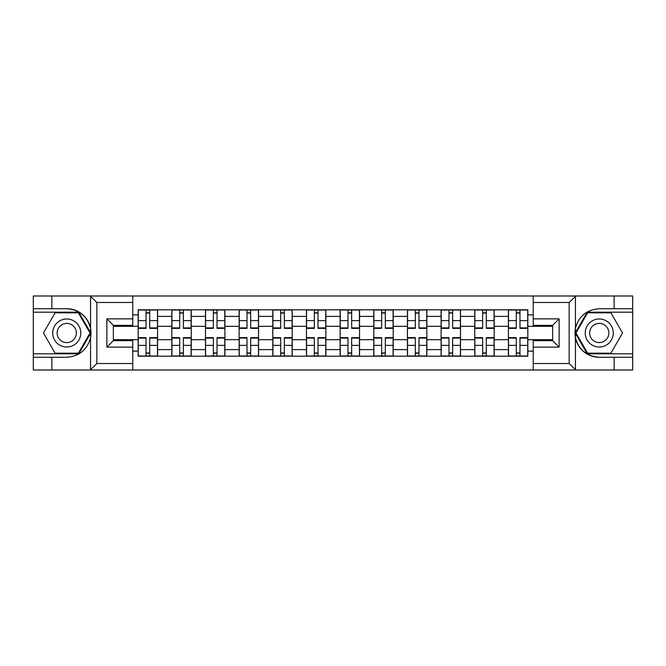 <?xml version="1.0" encoding="UTF-8"?>
<svg xmlns="http://www.w3.org/2000/svg" width="666" height="666" viewBox="0 0 666 666"><rect width="100%" height="100%" fill="white"/><g stroke="black" fill="none" stroke-linecap="round" stroke-linejoin="round"><path stroke-width="1" d="M568.398 370.005L632.7 370.005L632.7 312.179L587.237 312.179L575.216 333L587.237 353.821L632.7 353.821M132.767 370.005L533.233 370.005L533.233 340.659L552.647 340.659L552.647 325.341L533.233 325.341L533.233 295.995L132.767 295.995L132.767 325.341L113.353 325.341L113.353 340.659L132.767 340.659L132.767 370.005L90.176 370.005L96.845 363.528L132.767 363.528M90.176 370.005L33.3 370.005L33.3 357.276L51.856 357.276L51.856 370.005L97.602 370.005M533.233 295.995L632.7 295.995L632.7 308.724L614.144 308.724L614.144 295.995L568.398 295.995M171.82 356.193L171.82 316.383L157.584 316.383L157.584 356.193M157.584 316.383L157.584 309.807M171.82 316.383L171.82 309.807M191.242 309.807L191.242 356.193M205.486 356.193L205.486 309.807M224.9 309.807L224.9 356.193M239.144 356.193L239.144 309.807M258.558 309.807L258.558 356.193M272.802 356.193L272.802 309.807M292.224 309.807L292.224 356.193M306.46 356.193L306.46 309.807M325.882 309.807L325.882 356.193M340.118 356.193L340.118 309.807M359.54 309.807L359.54 356.193M373.776 356.193L373.776 309.807M393.198 309.807L393.198 356.193M407.442 356.193L407.442 309.807M426.856 309.807L426.856 356.193M441.1 356.193L441.1 309.807M460.514 309.807L460.514 356.193M474.758 356.193L474.758 309.807M494.18 309.807L494.18 356.193M508.416 356.193L508.416 309.807M508.416 339.685L494.18 339.685M474.758 339.685L460.514 339.685M441.1 339.685L426.856 339.685M407.442 339.685L393.198 339.685M373.776 339.685L359.54 339.685M340.118 339.685L325.882 339.685M306.46 339.685L292.224 339.685M272.802 339.685L258.558 339.685M239.144 339.685L224.9 339.685M205.486 339.685L191.242 339.685M171.82 339.685L157.584 339.685M508.416 326.315L494.18 326.315M474.758 326.315L460.514 326.315M441.1 326.315L426.856 326.315M407.442 326.315L393.198 326.315M373.776 326.315L359.54 326.315M340.118 326.315L325.882 326.315M306.46 326.315L292.224 326.315M272.802 326.315L258.558 326.315M239.144 326.315L224.9 326.315M205.486 326.315L191.242 326.315M171.82 326.315L157.584 326.315M113.353 339.685L138.162 339.685L138.162 326.315L113.353 326.315M132.767 314.876L138.162 314.876L138.162 326.315M552.647 326.315L527.838 326.315L527.838 309.807L138.162 309.807L138.162 314.876M527.838 314.876L533.233 314.876M533.233 351.124L527.838 351.124L527.838 339.685L552.647 339.685M138.162 339.685L138.162 356.193L527.838 356.193L527.838 351.124M138.162 351.124L132.767 351.124M527.838 326.315L527.838 339.685M149.708 352.955L146.037 352.955M146.037 313.045L149.708 313.045M183.366 352.955L179.695 352.955M179.695 313.045L183.366 313.045M217.024 352.955L213.361 352.955M213.361 313.045L217.024 313.045M250.682 352.955L247.019 352.955M247.019 313.045L250.682 313.045M284.349 352.955L280.677 352.955M280.677 313.045L284.349 313.045M318.007 352.955L314.335 352.955M314.335 313.045L318.007 313.045M351.665 352.955L347.993 352.955M347.993 313.045L351.665 313.045M385.323 352.955L381.651 352.955M381.651 313.045L385.323 313.045M418.981 352.955L415.318 352.955M415.318 313.045L418.981 313.045M452.639 352.955L448.976 352.955M448.976 313.045L452.639 313.045M486.305 352.955L482.634 352.955M482.634 313.045L486.305 313.045M519.963 352.955L516.292 352.955M516.292 313.045L519.963 313.045M149.708 328.363L149.708 310.023L157.476 310.023L157.476 328.363L149.708 328.363M146.037 312.829L149.708 312.829M149.708 310.023L138.27 310.023L138.27 328.363L146.037 328.363L146.037 310.023L142.907 310.023M146.037 337.637L146.037 355.977L138.27 355.977L138.27 337.637L146.037 337.637M149.708 353.171L146.037 353.171M146.037 355.977L157.476 355.977L157.476 337.637L149.708 337.637L149.708 355.977L152.839 355.977M183.366 328.363L183.366 310.023L191.134 310.023L191.134 328.363L183.366 328.363M179.695 312.829L183.366 312.829M183.366 310.023L171.928 310.023L171.928 328.363L179.695 328.363L179.695 310.023L176.573 310.023M217.024 328.363L217.024 310.023L224.792 310.023L224.792 328.363L217.024 328.363M213.361 312.829L217.024 312.829M217.024 310.023L205.586 310.023L205.586 328.363L213.361 328.363L213.361 310.023L210.231 310.023M51.856 357.276L66.742 357.276C79.279 356.335 87.213 349.808 90.559 337.695L90.559 328.305C87.213 316.192 79.279 309.665 66.742 308.724L33.3 308.724L33.3 353.821L78.763 353.821L90.784 333L78.763 312.179L33.3 312.179M132.767 302.472L96.845 302.472L90.176 295.995L33.3 295.995L33.3 308.724M33.3 357.276L33.3 353.821M51.856 295.995L51.856 308.724M90.176 295.995L132.767 295.995M66.742 308.724A24.276 24.276 0 0 1 90.559 337.695L90.559 369.813M113.353 325.341L106.876 318.864L132.767 318.864M132.767 347.136L106.876 347.136L113.353 340.659M575.824 295.995L569.155 302.472L533.233 302.472M614.144 308.724L599.258 308.724C586.721 309.665 578.787 316.192 575.441 328.305L575.441 337.695C578.787 349.808 586.721 356.335 599.258 357.276L632.7 357.276M632.7 308.724L632.7 312.179M533.233 363.528L569.155 363.528L575.824 370.005L614.144 370.005L614.144 357.276M575.824 370.005L533.233 370.005M599.258 357.276A24.276 24.276 0 0 1 575.441 328.305L575.441 296.187M552.647 340.659L559.124 347.136L533.233 347.136M533.233 318.864L559.124 318.864L552.647 325.341M52.722 333A14.028 14.028 0 0 0 66.742 347.028A14.028 14.028 0 0 0 80.769 333A14.028 14.028 0 0 0 66.742 318.972A14.028 14.028 0 0 0 52.722 333M57.143 333A9.599 9.599 0 0 0 66.742 342.599A9.599 9.599 0 0 0 76.349 333A9.599 9.599 0 0 0 66.742 323.401A9.599 9.599 0 0 0 57.143 333M78.388 312.829L90.035 333L78.388 353.171L55.095 353.171L43.448 333L55.095 312.829L78.388 312.829M585.231 333A14.028 14.028 0 0 0 599.258 347.028A14.028 14.028 0 0 0 613.278 333A14.028 14.028 0 0 0 599.258 318.972A14.028 14.028 0 0 0 585.231 333M589.651 333A9.599 9.599 0 0 0 599.258 342.599A9.599 9.599 0 0 0 608.857 333A9.599 9.599 0 0 0 599.258 323.401A9.599 9.599 0 0 0 589.651 333M610.905 312.829L622.552 333L610.905 353.171L587.612 353.171L575.965 333L587.612 312.829L610.905 312.829M179.695 337.637L179.695 355.977L171.928 355.977L171.928 337.637L179.695 337.637M183.366 353.171L179.695 353.171M179.695 355.977L191.134 355.977L191.134 337.637L183.366 337.637L183.366 355.977L186.497 355.977M213.361 337.637L213.361 355.977L205.586 355.977L205.586 337.637L213.361 337.637M217.024 353.171L213.361 353.171M213.361 355.977L224.792 355.977L224.792 337.637L217.024 337.637L217.024 355.977L220.155 355.977M250.682 328.363L250.682 310.023L258.45 310.023L258.45 328.363L250.682 328.363M247.019 312.829L250.682 312.829M250.682 310.023L239.252 310.023L239.252 328.363L247.019 328.363L247.019 310.023L243.889 310.023M284.349 328.363L284.349 310.023L292.116 310.023L292.116 328.363L284.349 328.363M280.677 312.829L284.349 312.829M284.349 310.023L272.91 310.023L272.91 328.363L280.677 328.363L280.677 310.023L277.547 310.023M318.007 328.363L318.007 310.023L325.774 310.023L325.774 328.363L318.007 328.363M314.335 312.829L318.007 312.829M318.007 310.023L306.568 310.023L306.568 328.363L314.335 328.363L314.335 310.023L311.205 310.023M247.019 337.637L247.019 355.977L239.252 355.977L239.252 337.637L247.019 337.637M250.682 353.171L247.019 353.171M247.019 355.977L258.45 355.977L258.45 337.637L250.682 337.637L250.682 355.977L253.813 355.977M280.677 337.637L280.677 355.977L272.91 355.977L272.91 337.637L280.677 337.637M284.349 353.171L280.677 353.171M280.677 355.977L292.116 355.977L292.116 337.637L284.349 337.637L284.349 355.977L287.471 355.977M314.335 337.637L314.335 355.977L306.568 355.977L306.568 337.637L314.335 337.637M318.007 353.171L314.335 353.171M314.335 355.977L325.774 355.977L325.774 337.637L318.007 337.637L318.007 355.977L321.137 355.977M351.665 328.363L351.665 310.023L359.432 310.023L359.432 328.363L351.665 328.363M347.993 312.829L351.665 312.829M351.665 310.023L340.226 310.023L340.226 328.363L347.993 328.363L347.993 310.023L344.863 310.023M347.993 337.637L347.993 355.977L340.226 355.977L340.226 337.637L347.993 337.637M351.665 353.171L347.993 353.171M347.993 355.977L359.432 355.977L359.432 337.637L351.665 337.637L351.665 355.977L354.795 355.977M385.323 328.363L385.323 310.023L393.09 310.023L393.09 328.363L385.323 328.363M381.651 312.829L385.323 312.829M385.323 310.023L373.884 310.023L373.884 328.363L381.651 328.363L381.651 310.023L378.529 310.023M381.651 337.637L381.651 355.977L373.884 355.977L373.884 337.637L381.651 337.637M385.323 353.171L381.651 353.171M381.651 355.977L393.09 355.977L393.09 337.637L385.323 337.637L385.323 355.977L388.453 355.977M418.981 328.363L418.981 310.023L426.748 310.023L426.748 328.363L418.981 328.363M415.318 312.829L418.981 312.829M418.981 310.023L407.55 310.023L407.55 328.363L415.318 328.363L415.318 310.023L412.187 310.023M415.318 337.637L415.318 355.977L407.55 355.977L407.55 337.637L415.318 337.637M418.981 353.171L415.318 353.171M415.318 355.977L426.748 355.977L426.748 337.637L418.981 337.637L418.981 355.977L422.111 355.977M452.639 328.363L452.639 310.023L460.414 310.023L460.414 328.363L452.639 328.363M448.976 312.829L452.639 312.829M452.639 310.023L441.208 310.023L441.208 328.363L448.976 328.363L448.976 310.023L445.845 310.023M448.976 337.637L448.976 355.977L441.208 355.977L441.208 337.637L448.976 337.637M452.639 353.171L448.976 353.171M448.976 355.977L460.414 355.977L460.414 337.637L452.639 337.637L452.639 355.977L455.769 355.977M486.305 328.363L486.305 310.023L494.072 310.023L494.072 328.363L486.305 328.363M482.634 312.829L486.305 312.829M486.305 310.023L474.866 310.023L474.866 328.363L482.634 328.363L482.634 310.023L479.503 310.023M482.634 337.637L482.634 355.977L474.866 355.977L474.866 337.637L482.634 337.637M486.305 353.171L482.634 353.171M482.634 355.977L494.072 355.977L494.072 337.637L486.305 337.637L486.305 355.977L489.427 355.977M519.963 328.363L519.963 310.023L527.73 310.023L527.73 328.363L519.963 328.363M516.292 312.829L519.963 312.829M519.963 310.023L508.524 310.023L508.524 328.363L516.292 328.363L516.292 310.023L513.161 310.023M516.292 337.637L516.292 355.977L508.524 355.977L508.524 337.637L516.292 337.637M519.963 353.171L516.292 353.171M516.292 355.977L527.73 355.977L527.73 337.637L519.963 337.637L519.963 355.977L523.093 355.977M474.758 316.383L460.514 316.383M441.1 316.383L426.856 316.383M407.442 316.383L393.198 316.383M373.776 316.383L359.54 316.383M340.118 316.383L325.882 316.383M306.46 316.383L292.224 316.383M272.802 316.383L258.558 316.383M239.144 316.383L224.9 316.383M205.486 316.383L191.242 316.383M508.416 316.383L494.18 316.383M474.758 349.617L460.514 349.617M441.1 349.617L426.856 349.617M407.442 349.617L393.198 349.617M373.776 349.617L359.54 349.617M340.118 349.617L325.882 349.617M306.46 349.617L292.224 349.617M272.802 349.617L258.558 349.617M239.144 349.617L224.9 349.617M205.486 349.617L191.242 349.617M171.82 349.617L157.584 349.617M508.416 349.617L494.18 349.617M149.708 327.905L157.476 327.905M149.708 320.621L157.476 320.621M138.27 327.905L146.037 327.905M138.27 320.621L146.037 320.621M146.037 338.095L138.27 338.095M146.037 345.379L138.27 345.379M157.476 338.095L149.708 338.095M157.476 345.379L149.708 345.379M183.366 327.905L191.134 327.905M183.366 320.621L191.134 320.621M171.928 327.905L179.695 327.905M171.928 320.621L179.695 320.621M217.024 327.905L224.792 327.905M217.024 320.621L224.792 320.621M205.586 327.905L213.361 327.905M205.586 320.621L213.361 320.621M90.559 328.305L90.559 296.187M96.845 302.472L96.845 363.528M106.876 347.136L106.876 318.864M575.441 337.695L575.441 369.813M569.155 363.528L569.155 302.472M559.124 318.864L559.124 347.136M179.695 338.095L171.928 338.095M179.695 345.379L171.928 345.379M191.134 338.095L183.366 338.095M191.134 345.379L183.366 345.379M213.361 338.095L205.586 338.095M213.361 345.379L205.586 345.379M224.792 338.095L217.024 338.095M224.792 345.379L217.024 345.379M250.682 327.905L258.45 327.905M250.682 320.621L258.45 320.621M239.252 327.905L247.019 327.905M239.252 320.621L247.019 320.621M284.349 327.905L292.116 327.905M284.349 320.621L292.116 320.621M272.91 327.905L280.677 327.905M272.91 320.621L280.677 320.621M318.007 327.905L325.774 327.905M318.007 320.621L325.774 320.621M306.568 327.905L314.335 327.905M306.568 320.621L314.335 320.621M247.019 338.095L239.252 338.095M247.019 345.379L239.252 345.379M258.45 338.095L250.682 338.095M258.45 345.379L250.682 345.379M280.677 338.095L272.91 338.095M280.677 345.379L272.91 345.379M292.116 338.095L284.349 338.095M292.116 345.379L284.349 345.379M314.335 338.095L306.568 338.095M314.335 345.379L306.568 345.379M325.774 338.095L318.007 338.095M325.774 345.379L318.007 345.379M351.665 327.905L359.432 327.905M351.665 320.621L359.432 320.621M340.226 327.905L347.993 327.905M340.226 320.621L347.993 320.621M347.993 338.095L340.226 338.095M347.993 345.379L340.226 345.379M359.432 338.095L351.665 338.095M359.432 345.379L351.665 345.379M385.323 327.905L393.09 327.905M385.323 320.621L393.09 320.621M373.884 327.905L381.651 327.905M373.884 320.621L381.651 320.621M381.651 338.095L373.884 338.095M381.651 345.379L373.884 345.379M393.09 338.095L385.323 338.095M393.09 345.379L385.323 345.379M418.981 327.905L426.748 327.905M418.981 320.621L426.748 320.621M407.55 327.905L415.318 327.905M407.55 320.621L415.318 320.621M415.318 338.095L407.55 338.095M415.318 345.379L407.55 345.379M426.748 338.095L418.981 338.095M426.748 345.379L418.981 345.379M452.639 327.905L460.414 327.905M452.639 320.621L460.414 320.621M441.208 327.905L448.976 327.905M441.208 320.621L448.976 320.621M448.976 338.095L441.208 338.095M448.976 345.379L441.208 345.379M460.414 338.095L452.639 338.095M460.414 345.379L452.639 345.379M486.305 327.905L494.072 327.905M486.305 320.621L494.072 320.621M474.866 327.905L482.634 327.905M474.866 320.621L482.634 320.621M482.634 338.095L474.866 338.095M482.634 345.379L474.866 345.379M494.072 338.095L486.305 338.095M494.072 345.379L486.305 345.379M519.963 327.905L527.73 327.905M519.963 320.621L527.73 320.621M508.524 327.905L516.292 327.905M508.524 320.621L516.292 320.621M516.292 338.095L508.524 338.095M516.292 345.379L508.524 345.379M527.73 338.095L519.963 338.095M527.73 345.379L519.963 345.379"/></g></svg>
